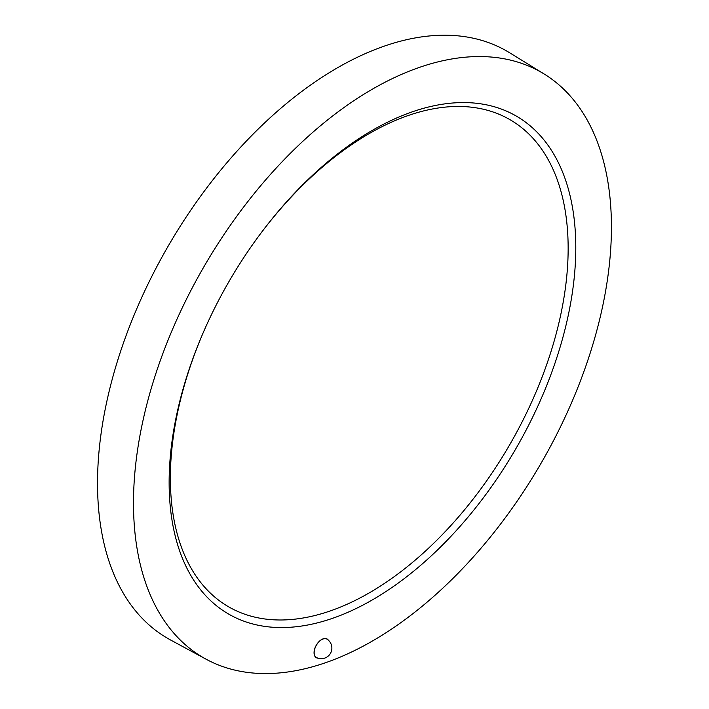 <?xml version="1.0" encoding="UTF-8"?>
<svg xmlns="http://www.w3.org/2000/svg" width="709" height="709" viewBox="0 0 709 709"><rect width="100%" height="100%" fill="white"/><g stroke="black" fill="none" stroke-linecap="round" stroke-linejoin="round"><path stroke-width="1.06" d="M326.158 638.596L327.15 639.252A10.591 6.115 120 0 0 327.141 639.243A10.591 6.115 120 0 0 316.356 645.252A10.591 6.115 120 0 0 316.56 657.589A10.591 6.115 120 0 0 316.568 657.589L315.496 657.057M204.414 329.898A281.269 162.388 120 0 0 311.083 616.422A281.269 162.388 120 0 0 568.148 248.389A281.269 162.388 120 0 0 462.605 106.536A281.269 162.388 120 0 0 257.987 237.116M544.131 73.993L509.541 52.714A339.088 195.773 120 0 0 245.101 142.403A339.088 195.773 120 0 0 97.567 488.705A339.088 195.773 120 0 0 170.497 639.952L206.222 659.273A337.954 195.117 -60 0 1 203.483 267.506A337.954 195.117 -60 0 1 544.131 73.993A337.954 195.117 -60 0 1 611.433 227.093A337.954 195.117 -60 0 1 465.68 565.321A337.954 195.117 -60 0 1 206.222 659.273M318.004 658.174A10.795 6.239 -60 0 1 316.489 657.784A10.795 6.239 -60 0 1 314.052 652.732A10.795 6.239 -60 0 1 318.899 641.725A10.795 6.239 -60 0 1 327.283 639.093A10.795 6.239 -60 0 1 328.373 640.2M575.788 247.671A287.544 166.012 -60 0 1 372.455 599.849A287.544 166.012 -60 0 1 169.132 482.457A287.544 166.012 -60 0 1 204.174 330.447A287.544 166.012 -60 0 1 258.342 236.638A287.544 166.012 -60 0 1 467.692 102.645A287.544 166.012 -60 0 1 575.788 247.671M316.577 657.597A10.608 10.608 0 0 0 330.465 653.361A10.608 10.608 0 0 0 327.124 639.234"/></g></svg>
